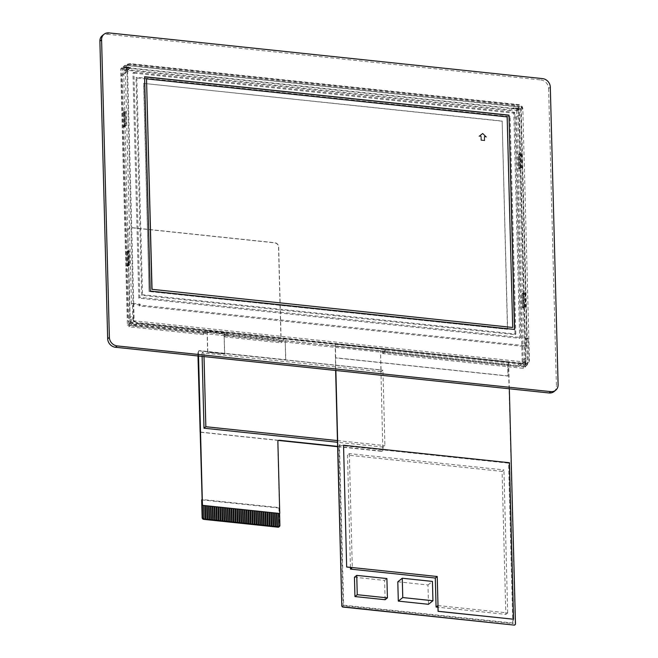 <?xml version="1.0" encoding="UTF-8"?>
<svg xmlns="http://www.w3.org/2000/svg" width="658" height="658" viewBox="0 0 658 658"><rect width="100%" height="100%" fill="white"/><g stroke="black" fill="none" stroke-linecap="round" stroke-linejoin="round"><path stroke-width="0.49" stroke-dasharray="3.29 2.47" d="M130.021 320.076A4.071 3.57 51.4 0 0 133.895 324.336L277.183 339.438A4.071 3.57 51.4 0 0 279.625 338.763A4.071 3.57 51.4 0 0 280.859 335.975L278.531 247.095A4.071 3.57 51.4 0 0 274.657 242.835L131.361 227.726A4.071 3.57 51.4 0 0 128.927 228.408A4.071 3.57 51.4 0 0 127.693 231.197L130.177 319.952A4.071 3.57 51.4 0 0 134.051 324.213L277.339 339.314A4.071 3.57 51.4 0 0 279.782 338.64A4.071 3.57 51.4 0 0 281.007 335.851L278.679 246.972A4.071 3.57 51.4 0 0 274.805 242.712L131.518 227.602A4.071 3.57 51.4 0 0 129.075 228.285A4.071 3.57 51.4 0 0 127.849 231.073L130.177 319.952M133.475 318.332L126.895 67.149A4.071 3.57 -128.6 0 1 128.129 64.369A4.071 3.57 -128.6 0 1 130.564 63.686L518.965 104.63A4.071 3.57 -128.6 0 1 522.83 108.891L529.41 360.074A4.071 3.57 -128.6 0 1 528.177 362.862A4.071 3.57 -128.6 0 1 525.742 363.537L137.349 322.601A4.071 3.57 -128.6 0 1 133.475 318.332L132.858 318.826L132.455 303.297L139.989 304.095L140.022 305.098L526.532 345.845L526.326 338.113L525.339 338.903L525.166 346.585L518.948 108.973L127.537 67.708L133.73 304.325L131.468 304.086L125.398 72.224L127.282 72.421L127.076 64.698L513.585 105.436L513.61 106.44L521.152 107.238L527.231 339.1L525.339 338.903M526.326 338.113L528.21 338.311L527.231 339.1M522.83 108.891L522.213 109.384L522.139 106.448L514.597 105.658L513.61 106.44M522.139 106.448L521.152 107.238M522.213 109.384A4.071 3.57 51.4 0 0 520.832 106.316A4.071 3.57 51.4 0 0 518.348 105.115L514.572 104.655L513.585 105.436M514.597 105.658L514.572 104.721L129.947 64.18A4.071 3.57 51.4 0 0 128.08 64.492A4.071 3.57 51.4 0 0 127.512 64.854A4.071 3.57 51.4 0 0 126.278 67.642L126.377 71.442L125.398 72.224M132.858 318.826A4.071 3.57 51.4 0 0 136.732 323.086L525.125 364.03A4.071 3.57 51.4 0 0 527.568 363.348A4.071 3.57 51.4 0 0 528.793 360.559L528.21 338.311M139.989 304.095L139.011 304.884L133.73 304.325L134.158 320.824L133.549 321.318L137.892 323.119L134.1 326.146L516.308 366.432A6.522 5.708 -128.6 0 0 520.215 365.346A6.522 5.708 -128.6 0 0 522.181 360.888L515.806 117.437A6.522 5.708 -128.6 0 0 509.613 110.618L127.397 70.324A6.522 5.708 -128.6 0 0 123.498 71.409A6.522 5.708 -128.6 0 0 121.524 75.867L127.907 319.327A6.522 5.708 -128.6 0 0 134.1 326.146M140.022 305.098L139.035 305.888L139.011 304.884M526.532 345.845L525.545 346.626M523.357 368.365L523.316 366.819L382.668 351.997L382.709 353.543L523.357 368.365L525.931 366.317L525.166 346.585L139.035 305.888M514.572 104.655L128.063 63.908L128.269 71.64L127.282 72.421M128.269 71.64L126.377 71.442M132.455 303.297L131.468 304.086M128.063 63.908L127.076 64.698M108.924 32.9L107.229 34.249A8.151 7.131 51.4 0 0 102.352 35.606M107.229 34.249L540.876 79.963L542.57 78.615M550.318 87.136L548.624 88.485A8.151 7.131 51.4 0 0 540.876 79.963M548.624 88.485L556.413 386.04L558.107 384.691M553.954 391.617A8.151 7.131 51.4 0 0 556.413 386.04M507.713 364.335L508.017 375.932L335.687 357.763L335.383 346.174L507.713 364.335L507.861 376.055L335.531 357.886L335.868 370.503M334.93 343.772L412.92 351.783L335.161 343.591L335.629 370.47M414.417 352.153L508.618 361.875L414.417 352.153A2.237 1.966 -128.6 0 1 412.689 351.972M512.533 327.462L507.022 117.009L146.38 78.993M514.457 329.452L150.049 291.181L144.596 76.879M335.161 343.591L335.383 346.174M335.235 346.297L507.557 364.458M509.325 388.788L508.618 361.875M414.647 351.964A2.237 1.966 -128.6 0 1 412.92 351.783M354.44 577.231L384.609 580.405L385.111 599.726M397.802 581.795L427.971 584.978L428.473 604.299M350.426 567.426L347.482 455.106L502.087 471.399L505.829 614.383L437.957 607.227M338.903 445.277L508.585 463.158L512.788 623.529L343.098 605.64L338.903 445.277L339.454 444.833L343.657 605.204L513.339 623.085L509.144 462.714L339.454 444.833M508.585 463.158L509.144 462.714M512.788 623.529L513.339 623.085M343.098 605.64L343.657 605.204M514.984 624.796A1.226 1.069 51.4 0 0 515.247 624.064L508.387 362.056M384.609 580.405L386.912 578.563M427.971 584.978L432.438 581.417M502.087 471.399L503.929 469.927L349.332 453.625L347.482 455.106M349.332 453.625L352.31 567.624M437.915 605.557L507.68 612.911L505.829 614.383M507.68 612.911L503.929 469.927M513.487 619.301L509.382 462.796L343.468 445.301M380.398 350.854L285.185 340.819L285.646 358.314A1.645 1.439 -128.6 0 1 284.166 359.712L380.9 369.911L380.554 350.73L381.105 371.721L382.948 370.24L203.873 351.364L204.013 356.603M380.9 369.911L382.833 449.908L383.079 447.07L384.922 445.598L382.948 370.24M381.105 371.721L202.022 352.844L203.873 351.364M207.632 352.318L224.756 353.988L207.632 352.318L207.081 331.336L224.049 333.121L224.6 354.111M278.35 513.339L278.704 526.836M276.483 513.125L276.821 526.663M274.592 512.927L274.937 526.466M272.692 512.738L273.045 526.268M270.808 512.541L271.162 526.063M268.925 512.343L269.278 525.865M267.041 512.146L267.395 525.668M265.166 511.932L265.503 525.471M263.282 511.735L263.619 525.273M261.382 511.546L261.736 525.076M259.499 511.348L259.852 524.87M257.607 511.151L257.961 524.673M255.723 510.953L256.077 524.475M253.856 510.74L254.194 524.278M251.973 510.542L252.31 524.081M250.065 510.353L250.427 523.883M248.181 510.156L248.535 523.678M246.298 509.958L246.651 523.48M244.414 509.761L244.768 523.283M242.539 509.547L242.884 523.085M240.655 509.35L240.993 522.888M238.755 509.16L239.109 522.691M236.872 508.963L237.225 522.485M234.988 508.766L235.342 522.288M233.096 508.568L233.45 522.09M231.229 508.354L231.567 521.893M229.346 508.157L229.683 521.695M227.446 507.968L227.8 521.498M225.554 507.77L225.916 521.3M223.671 507.573L224.024 521.095M221.787 507.376L222.141 520.897M219.92 507.162L220.257 520.7M218.028 506.964L218.374 520.503M216.128 506.775L216.482 520.305M214.245 506.578L214.598 520.108M212.361 506.38L212.715 519.902M210.478 506.183L210.831 519.705M208.602 505.969L208.94 519.507M206.719 505.772L207.056 519.31M204.819 505.583L205.173 519.113M285.185 340.819L285.794 358.191A1.645 1.439 -128.6 0 1 284.322 359.589L199.9 350.689A1.629 1.423 51.4 0 0 198.436 352.079L198.535 356.027M198.436 352.079L198.379 356.011M201.677 499.874L278.976 508.025L279.436 507.655L202.138 499.504M278.976 508.025L279.444 525.8A1.629 1.423 -128.6 0 1 279.156 526.713M200.369 432.076L279.181 440.383M278.285 440.597A1.629 1.423 51.4 0 0 277.717 441.773L277.865 441.65M279.436 507.655L277.717 441.773M383.145 449.661A1.629 1.423 -128.6 0 1 381.673 451.051L381.369 451.289A1.629 1.423 51.4 0 0 382.833 449.908M381.369 451.289L337.628 446.683M278.556 440.457L200.377 432.216M197.992 355.97L197.902 352.301A1.629 1.423 -128.6 0 1 199.366 350.911L380.743 370.026M337.62 446.404L381.673 451.051M285.342 340.696L380.554 350.73M383.079 447.07L337.505 442.266M202.022 352.844L202.121 356.397M198.28 352.203A1.629 1.423 -128.6 0 1 199.538 350.804A1.629 1.423 51.4 0 0 198.05 352.178L198.157 355.986M199.366 350.911L199.9 350.689M337.464 440.597L384.922 445.598M224.049 333.121L224.756 353.988M126.928 68.745A6.522 5.708 51.4 0 1 127.455 68.259L130.786 67.626L128.22 69.674L122.182 69.041L124.757 66.984L125.415 67.346L123.597 66.869L126.92 68.202L126.928 68.745L124.913 73.17L121.524 75.867M134.553 321.425A6.522 5.708 51.4 0 1 133.525 320.38L131.287 316.621L128.721 318.678L128.894 325.241L133.549 321.318L131.46 323.193L205.97 331.048A1.629 0.592 96 0 0 206.184 330.777L226.936 332.964A1.629 0.592 96 0 1 226.722 333.236L283.442 339.215A1.629 0.592 96 0 0 283.656 338.944L385.456 349.678A1.629 0.592 96 0 1 385.243 349.941L525.89 364.771L525.676 364.219L525.915 365.577L524.928 361.456L525.832 357.968L522.181 360.888M524.928 361.456A6.522 5.708 51.4 0 1 524.212 362.155A6.522 5.708 51.4 0 1 523.801 362.451L520.1 363.405L137.892 323.119M524.829 366.983L518.117 110.774L520.692 108.726L518.948 108.973L519.137 107.015L125.464 65.323L519.228 106.835L516.571 109.072L122.141 67.494L124.716 65.438L127.537 67.708L123.243 66.828L120.677 68.876L127.381 325.085L134.158 320.824L525.569 362.081L527.124 363.076L527.617 364.368L524.829 366.983L523.316 366.819L516.612 110.618L519.178 108.562L512.993 107.912L509.613 110.618M518.117 110.774L128.22 69.674L127.397 70.324M516.571 109.072L516.612 110.618L519.121 108.488L514.243 107.945L517.64 109.384A6.522 5.708 51.4 0 1 518.348 110.19L519.458 114.517L525.832 357.968M519.137 107.015L525.997 364.178L523.316 366.819L525.89 364.771L527.395 364.927L520.692 108.726L519.178 108.562L517.64 109.384M519.178 108.562L518.331 109.458L519.178 108.562L525.89 364.771L524.961 362.574L525.569 362.081M512.993 107.912L514.243 107.945M122.141 67.494L122.182 69.041L124.757 66.984L129.963 67.437M124.716 65.438L124.757 66.984L126.92 68.202L127.537 67.708M520.338 108.685L518.948 108.973M518.57 154.375L519.935 154.712L520.807 154.013L519.45 153.873A2.04 0.748 -84 0 0 519.376 153.857A2.04 0.748 -84 0 0 519.113 153.947L518.57 154.375L518.965 153.931A2.04 0.748 96 0 1 519.228 153.84A2.04 0.748 96 0 1 519.779 155.247L520.042 165.298A2.04 0.748 96 0 1 519.327 167.848L518.784 168.275L518.422 154.359M519.45 153.873L520.149 153.322L520.511 167.231L518.891 168.522L518.578 154.572M522.222 293.575L523.579 293.912L524.459 293.213L523.094 293.065A2.04 0.748 -84 0 0 523.02 293.049A2.04 0.748 -84 0 0 522.756 293.139L522.065 293.558L522.608 293.123A2.04 0.748 96 0 1 522.871 293.032A2.04 0.748 96 0 1 523.423 294.447L523.686 304.49A2.04 0.748 96 0 1 522.97 307.039L522.436 307.467L522.065 293.558M523.094 293.065L523.793 292.514L524.155 306.422L522.542 307.714L522.222 293.764M125.028 112.296L123.515 112.14L124.214 111.58L124.576 125.497L122.956 126.788L122.594 112.872L124.148 112.995L124.469 126.945L126.081 125.653L125.719 111.745L125.028 112.296A2.04 0.748 96 0 1 125.505 113.686L125.768 123.737A2.04 0.748 96 0 1 125.045 126.287L124.51 126.714L124.148 112.995M125.719 111.745L124.214 111.58M120.677 68.876L122.182 69.041L128.721 318.678L127.907 319.327M128.672 251.488L127.159 251.331L127.858 250.78L128.22 264.689L126.599 265.98L126.237 252.063L127.792 252.187L128.113 266.136L129.725 264.845L129.363 250.937L128.672 251.488A2.04 0.748 96 0 1 129.149 252.886L129.412 262.929A2.04 0.748 96 0 1 128.697 265.478L128.154 265.906L127.792 252.187M129.363 250.937L127.858 250.78M127.381 325.085L203.404 333.096L203.445 334.642L206.012 332.594A3.257 1.193 96 0 0 206.234 332.372L226.977 334.56A3.257 1.193 96 0 1 226.763 334.782L283.483 340.762A3.257 1.193 96 0 0 283.697 340.54L385.498 351.273A3.257 1.193 96 0 1 385.284 351.487L525.931 366.317L525.915 365.577M123.597 66.869L129.955 323.037L131.46 323.193L131.501 324.739L134.158 320.824M226.763 334.782L224.197 336.83L224.156 335.284L280.867 341.263L280.908 342.81L283.483 340.762M280.867 341.263L283.442 339.215M283.697 340.54L283.656 338.944M224.197 336.83L280.908 342.81M382.709 353.543L385.284 351.487M206.012 332.594L131.501 324.739L128.935 326.787L203.445 334.642M128.935 326.787L128.894 325.241L131.46 323.193L131.287 316.621M224.156 335.284L226.722 333.236M382.668 351.997L385.243 349.941M203.404 333.096L205.97 331.048M385.498 351.273L385.456 349.678M520.692 108.726L527.626 364.137M521.654 153.478L522.016 167.395L520.404 168.678L520.042 154.77L521.654 153.478L520.149 153.322M525.298 292.67L525.668 306.587L524.048 307.878L523.686 293.962L525.298 292.67L523.793 292.514M126.081 125.653L124.576 125.497M522.016 167.395L520.511 167.231M124.469 126.945L122.956 126.788M520.404 168.678L518.891 168.522M124.099 113.036L122.594 112.872M520.042 154.77L518.529 154.614M129.725 264.845L128.22 264.689M525.668 306.587L524.155 306.422M128.113 266.136L126.599 265.98M524.048 307.878L522.542 307.714M127.751 252.228L126.237 252.063M523.686 293.962L522.172 293.805M206.234 332.372L206.184 330.777M226.977 334.56L226.936 332.964M520.807 154.013A2.04 0.748 96 0 1 521.292 155.411L521.555 165.454A2.04 0.748 96 0 1 520.832 168.004L520.297 168.432L519.935 154.712M524.459 293.213A2.04 0.748 96 0 1 524.936 294.603L525.199 304.654A2.04 0.748 96 0 1 524.475 307.196L523.941 307.623L523.579 293.912M124.51 126.714L123.005 126.55L122.643 112.839M128.154 265.906L126.649 265.75L126.287 252.03M123.515 112.14A2.04 0.748 96 0 1 124 113.53L124.255 123.581A2.04 0.748 96 0 1 123.539 126.122L123.005 126.55M127.159 251.331A2.04 0.748 96 0 1 127.644 252.721L127.907 262.772A2.04 0.748 96 0 1 127.183 265.314L126.649 265.75M224.205 333.006L207.081 331.336M207.237 331.213L207.788 352.195M518.784 168.275L520.297 168.432M522.436 307.467L523.941 307.623M481.368 139.989L484.337 140.31L484.23 136.445L485.571 136.584L482.709 133.804L479.929 135.992L481.261 136.132L481.352 140.006L484.321 140.319L484.214 136.461L485.555 136.601L482.692 133.813L479.912 136L481.245 136.148L481.352 140.006M141.733 295.302L136.042 77.899L509.35 117.247L515.041 334.659L141.733 295.302L142.498 294.694L515.814 334.042L515.041 334.659M502.005 121.171L143.625 83.393L149.078 291.519L507.458 329.296L502.161 121.047L143.625 83.393M515.814 334.042L510.123 116.631L136.806 77.282L136.042 77.899M136.806 77.282L142.498 294.694M510.123 116.631L509.35 117.247M143.781 83.27L149.078 291.519M149.234 291.395L507.458 329.296M507.614 329.173L502.161 121.047M482.692 133.237L486.681 137.078L484.609 136.856L484.707 140.722L481.006 140.327L480.908 136.469L478.835 136.247L482.692 133.237L486.665 137.094L484.592 136.872L484.699 140.73L480.99 140.343L480.891 136.486L478.818 136.264L482.684 133.253M133.919 72.232L514.778 112.378L520.667 337.521L139.817 297.367L133.919 72.232L132.941 73.022L138.83 298.156L519.688 338.302L513.791 113.168L132.941 73.022M514.778 112.378L513.791 113.168M139.817 297.367L138.83 298.156M520.667 337.521L519.688 338.302M136.732 323.086L137.349 322.601M525.742 363.537L525.125 364.03M126.895 67.149L126.278 67.642M130.564 63.686L129.947 64.18M518.965 104.63L518.348 105.115M529.41 360.074L528.793 360.559M279.889 525.446L279.444 525.8M130.786 67.626L124.757 66.984L124.913 73.17M133.525 320.38L133.549 321.318M523.801 362.451L524.961 362.574M127.455 68.259L126.92 68.202M518.348 110.19L518.331 109.458M519.779 155.247L521.292 155.411M523.423 294.447L524.936 294.603M125.045 126.287L123.539 126.122M129.149 252.886L127.644 252.721M129.412 262.929L127.907 262.772M128.697 265.478L127.183 265.314M125.768 123.737L124.255 123.581M125.505 113.686L124 113.53M519.458 114.517L515.806 117.437M520.1 363.405L516.308 366.432M519.327 167.848L520.832 168.004M520.042 165.298L521.555 165.454M522.97 307.039L524.475 307.196M523.686 304.49L525.199 304.654M127.512 64.854L128.129 64.369M527.568 363.348L528.177 362.862M518.594 109.031L519.162 107.756M127.496 68.218L123.498 71.409M524.212 362.155L520.215 365.346"/><path stroke-width="0.99" d="M109.376 337.389L107.682 338.738L99.893 41.183L101.587 39.834L109.376 337.389A8.151 7.131 51.4 0 0 117.124 345.911L550.771 391.625A8.151 7.131 51.4 0 0 555.648 390.268A8.151 7.131 51.4 0 0 558.107 384.691L550.318 87.136A8.151 7.131 51.4 0 0 542.57 78.615L108.924 32.9A8.151 7.131 51.4 0 0 104.046 34.257A8.151 7.131 51.4 0 0 101.587 39.834M104.046 34.257L102.352 35.606A8.151 7.131 51.4 0 0 99.893 41.183M550.771 391.625L549.076 392.974A8.151 7.131 51.4 0 0 553.954 391.617L555.648 390.268M549.076 392.974L115.43 347.26L117.124 345.911M107.682 338.738A8.151 7.131 51.4 0 0 115.43 347.26M512.681 327.339L507.17 116.885L146.528 78.87L152.039 289.323L512.533 327.462L152.039 289.323M146.528 78.87L151.891 289.446M509.004 115.15L514.622 329.469L150.205 291.058L144.596 76.739L509.004 115.15L514.457 329.452M144.596 76.879L508.856 115.273M335.629 370.47L341.79 605.779A1.226 1.069 51.4 0 0 342.95 607.054L514.145 625.1A1.226 1.069 51.4 0 0 514.984 624.796M335.868 370.503L341.79 605.779M342.95 607.054L343.18 606.873A1.226 1.069 -128.6 0 1 342.02 605.59M343.18 606.873L514.145 625.1M509.325 388.788L515.477 623.874A1.226 1.069 -128.6 0 1 514.375 624.919M387.422 597.883L385.111 599.726L354.942 596.551L354.44 577.231L356.751 575.388L357.253 594.709L387.422 597.883L386.912 578.563L356.751 575.388M432.939 600.738L428.473 604.299L398.312 601.116L397.802 581.795L402.268 578.234L402.77 597.563L432.939 600.738L432.438 581.417L402.268 578.234M437.957 607.227L436.073 607.03L435.308 578.045L350.467 569.104L350.426 567.426M354.942 596.551L357.253 594.709M398.312 601.116L402.77 597.563M435.308 578.045L437.233 576.507L438.146 611.29L513.561 619.236L509.465 462.73L343.55 445.244L346.659 567.031L352.31 567.624L350.467 569.104M436.073 607.03L437.915 605.557L438.072 611.348L513.561 619.236M343.55 445.244L346.659 567.031M346.733 566.966L437.233 576.507M203.865 518.932L203.511 505.434L203.865 518.932A1.629 1.423 51.4 0 0 204.153 518.989L205.189 519.096L204.835 505.574L205.403 505.632L205.757 519.154L205.386 505.648M203.511 505.434L204.835 505.574M273.613 526.326L273.045 526.268L272.708 512.73L273.276 512.788L273.613 526.326L275.496 526.523L275.159 512.985L275.513 526.515L277.396 526.713L277.043 513.182L277.396 526.713L278.433 526.819A1.629 1.423 51.4 0 0 278.721 526.819L278.367 513.322L279.576 513.462L279.889 525.446A1.629 1.423 -128.6 0 1 278.704 526.836L278.721 526.819M277.043 513.182L278.367 513.322M276.837 526.647L276.483 513.125L275.159 512.985M274.945 526.449L274.592 512.927L273.276 512.788L273.629 526.31M271.746 526.112L271.376 512.598L271.746 526.112L273.062 526.252M262.303 525.133L261.736 525.076L261.399 511.537L261.958 511.595L262.303 525.133L264.187 525.331L263.85 511.792L264.203 525.323L266.071 525.528L265.733 511.99L266.087 525.52L267.403 525.66L267.049 512.13L267.6 512.204L267.954 525.726L269.295 525.857L268.941 512.327L269.492 512.401L269.846 525.931L271.178 526.055L270.825 512.533L272.708 512.73M269.492 512.401L269.854 525.915M269.5 512.393L270.825 512.533M267.6 512.204L267.971 525.717M267.617 512.187L268.941 512.327M265.733 511.99L267.049 512.13M265.519 525.454L265.166 511.932L263.85 511.792M263.636 525.257L263.282 511.735L261.958 511.595L262.32 525.117M260.428 524.92L260.058 511.406L260.428 524.92L261.752 525.059M249.102 523.743L248.535 523.678L248.198 510.147L248.765 510.205L249.102 523.743L250.986 523.941L250.649 510.402L251.002 523.924L252.878 524.138L252.532 510.6L252.886 524.13L254.761 524.336L254.424 510.797L254.778 524.327L256.094 524.467L255.74 510.937L256.291 511.011L256.645 524.533L257.977 524.665L257.623 511.134L258.175 511.208L258.528 524.739L259.869 524.862L259.507 511.34L261.399 511.537M258.175 511.208L258.545 524.722M258.191 511.2L259.507 511.34M256.291 511.011L256.661 524.525M256.307 510.995L257.623 511.134M254.424 510.797L255.74 510.937M254.21 524.261L253.856 510.74L252.532 510.6M252.327 524.064L251.973 510.542L250.649 510.402M250.435 523.867L250.081 510.345L248.765 510.205L249.119 523.727M247.235 523.529L246.882 510.008L247.235 523.529L248.551 523.669M246.882 510.008L248.198 510.147M245.344 523.332L244.982 509.818L245.344 523.332L246.668 523.472L246.314 509.942L246.865 510.016M246.651 523.48L247.219 523.546M244.99 509.802L246.314 509.942M237.793 522.551L237.225 522.485L236.888 508.955L237.456 509.012L237.793 522.551L239.676 522.748L239.339 509.21L239.693 522.732L241.56 522.945L241.223 509.407L241.576 522.937L243.444 523.143L243.09 509.621L243.46 523.135L244.784 523.274L244.431 509.744L244.982 509.818M242.539 509.563L244.431 509.744M244.768 523.283L245.335 523.34M242.892 523.069L242.539 509.547L241.223 509.407M241.009 522.871L240.655 509.35L239.339 509.21M239.125 522.674L238.772 509.152L237.456 509.012L237.809 522.534M235.918 522.337L235.564 508.815L235.918 522.337L237.242 522.477M235.564 508.815L236.888 508.955M234.034 522.139L233.664 508.626L234.034 522.139L235.358 522.279L235.005 508.749L235.548 508.823M224.592 521.161L224.024 521.095L223.687 507.557L224.238 507.631L224.592 521.161L225.916 521.3L226.475 521.358L226.122 507.828L226.492 521.342L228.367 521.555L228.022 508.017L228.375 521.539L230.251 521.753L229.913 508.215L230.267 521.745L232.134 521.95L231.781 508.428L232.151 521.942L233.467 522.082L233.113 508.552L235.005 508.749M235.342 522.288L235.901 522.353M231.229 508.371L233.113 508.552M231.583 521.884L231.229 508.354L229.913 508.215M229.7 521.679L229.346 508.157L228.022 508.017M227.816 521.481L227.462 507.96L228.005 508.034M226.138 507.82L227.462 507.96M224.238 507.631L224.608 521.144M225.924 521.284L225.571 507.762L226.122 507.828M224.255 507.622L225.571 507.762M222.725 520.947L222.355 507.433L222.725 520.947L224.041 521.087M213.282 519.968L212.715 519.902L212.378 506.364L212.929 506.438L213.282 519.968L214.598 520.108L215.166 520.165L214.812 506.635L215.182 520.149L217.05 520.363L216.712 506.825L217.066 520.346L218.933 520.56L218.579 507.038L218.95 520.552L220.825 520.758L220.471 507.236L220.841 520.749L222.157 520.889L221.804 507.359L223.687 507.557M219.92 507.178L221.804 507.359M218.028 506.981L219.92 507.162L220.274 520.692M218.39 520.486L218.028 506.964L216.712 506.825M216.498 520.289L216.145 506.767L216.696 506.841M214.829 506.627L216.145 506.767M212.929 506.438L213.299 519.952M214.615 520.091L214.261 506.57L214.812 506.635M212.945 506.43L214.261 506.57M211.407 519.754L211.037 506.241L211.407 519.754L212.731 519.894M208.602 505.986L209.17 506.027L209.507 519.565L210.848 519.697L210.494 506.166L212.378 506.364M210.494 506.166L209.17 506.027L209.524 519.557M205.189 519.096L207.624 519.368L207.27 505.846L207.64 519.359L208.956 519.499L208.602 505.969L206.719 505.788M208.94 519.507L209.507 519.565M207.073 519.294L206.719 505.772L205.403 505.632M211.391 519.762L210.831 519.705M222.708 520.955L222.141 520.897M229.346 508.173L229.897 508.231M234.018 522.148L233.45 522.09M238.772 509.16L239.323 509.218M240.655 509.366L241.206 509.424M250.081 510.353L250.632 510.411M251.973 510.559L252.516 510.616M253.856 510.756L254.407 510.814M256.645 524.533L256.077 524.475M258.528 524.739L257.961 524.673M260.412 524.936L259.852 524.87M263.282 511.751L263.833 511.809M265.166 511.949L265.717 512.006M267.954 525.726L267.395 525.668M269.846 525.931L269.278 525.865M271.729 526.129L271.162 526.063M274.592 512.944L275.143 513.001M276.483 513.141L277.026 513.199M203.848 518.94A1.629 1.423 -128.6 0 1 202.59 517.295L202.277 505.319L203.503 505.443M202.277 505.319L279.576 513.462M279.156 526.713A1.629 1.423 -128.6 0 1 277.972 527.19L203.692 519.359A1.629 1.423 -128.6 0 1 202.138 517.649L201.677 499.874L202.138 499.504L197.992 355.97M198.535 356.027L202.442 505.18M198.379 356.011L200.369 432.076M279.749 513.33L277.865 441.65A1.629 1.423 -128.6 0 1 279.337 440.26L279.181 440.383A1.629 1.423 51.4 0 0 278.285 440.597M337.628 446.683L278.556 440.457M279.337 440.26L337.62 446.404M337.505 442.266L203.996 428.194L205.847 426.721L337.464 440.597M202.121 356.397L203.996 428.194M200.147 432.051L198.157 355.986M204.013 356.603L205.847 426.721M204.153 518.989L203.692 519.359M278.433 526.819L277.972 527.19M202.59 517.295L202.138 517.649M279.395 526.556L278.951 526.918"/></g></svg>
